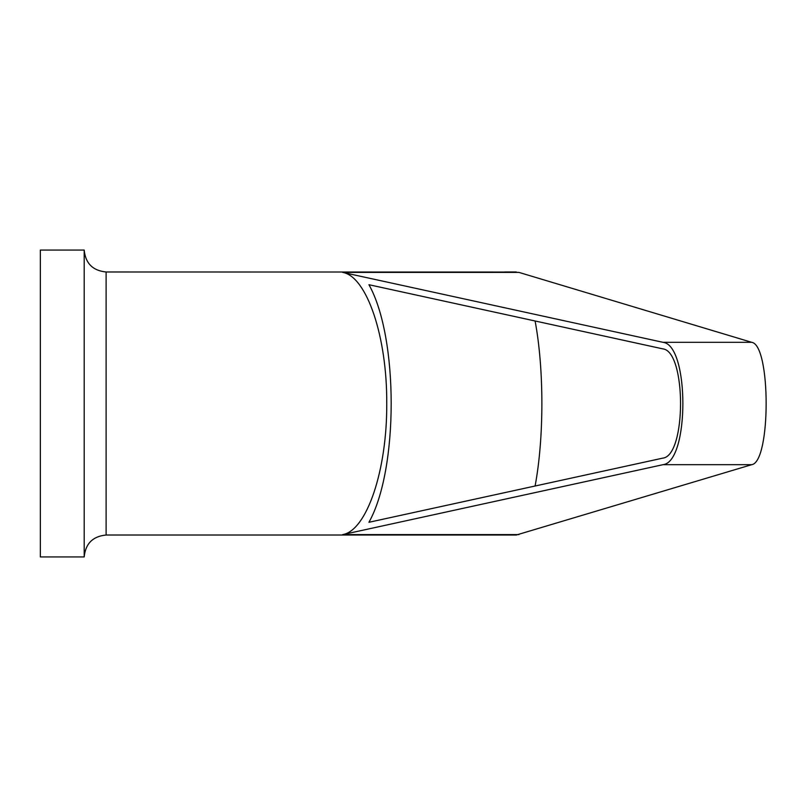 <?xml version="1.0" encoding="UTF-8"?>
<svg xmlns="http://www.w3.org/2000/svg" width="807" height="807" viewBox="0 0 807 807"><rect width="100%" height="100%" fill="white"/><g stroke="black" fill="none" stroke-linecap="round" stroke-linejoin="round"><path stroke-width="1.21" d="M84.19 250.059L84.19 556.941L40.35 556.941L40.35 250.059L84.19 250.059C85.492 263.375 92.795 270.678 106.11 271.979L106.11 535.021C92.795 536.322 85.492 543.625 84.19 556.941M516.309 271.979L504.607 271.979L518.941 272.393L751.7 342.319C770.967 344.902 770.967 462.098 751.7 464.681L516.309 535.021L106.11 535.021M342.672 272.393L662.981 342.319C689.501 344.902 689.501 462.098 662.981 464.681L342.672 534.607C366.842 530.562 387.189 470.017 386.745 403.5C387.189 336.983 366.842 276.438 342.672 272.393L518.941 272.393M662.789 348.866C686.464 351.186 686.464 455.814 662.789 458.134L368.94 522.28C398.587 469.573 398.587 337.427 368.94 284.72L662.789 348.866M535.102 320.994C544.13 369.122 544.13 437.878 535.102 486.006M516.309 535.021L504.859 534.95M106.11 271.979L504.859 272.05M342.672 534.607L518.941 534.607M662.981 342.319L751.7 342.319M662.981 464.681L751.7 464.681"/></g></svg>
